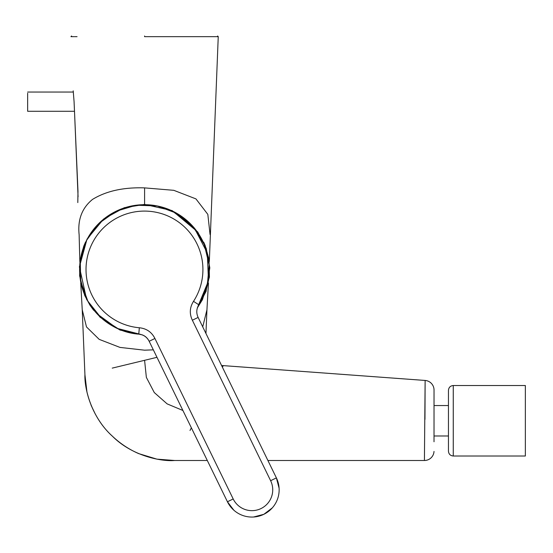 <?xml version="1.0" encoding="UTF-8"?>
<svg xmlns="http://www.w3.org/2000/svg" width="553" height="553" viewBox="0 0 553 553"><rect width="100%" height="100%" fill="white"/><g stroke="black" fill="none" stroke-linecap="round" stroke-linejoin="round"><path stroke-width="0.83" d="M434.022 441.764L434.036 389.955A9.608 9.608 0 0 0 425.126 380.45L424.967 419.388M434.029 397.434L434.029 405.549L448.455 405.549L448.455 390.328L448.455 451.207L448.455 405.549M77.8 202.585L77.987 191.373L74.074 101.669L73.203 90.844M434.015 451.442A9.608 9.608 0 0 1 424.421 460.497L425.126 380.45L223.253 365.623L222.424 367.247L223.253 365.623L221.559 365.478M144.589 35.986L144.589 36.664L218.248 36.664L144.589 36.664M156.983 357.321L144.589 360.307L146.358 377.381L154.273 392.547L167.13 403.877L182.912 410.485M112.245 368.118L144.589 360.307M191.366 427.822L190.011 430.469M424.421 460.497L267.901 460.497M207.306 460.497L174.61 460.497C161.158 461.658 131.932 455.969 112.162 435.958C91.259 417.128 84.312 388.22 84.927 374.713C84.678 395.443 95.275 421.047 112.618 436.4C120.298 443.637 128.973 449.368 138.644 453.598L156.907 459.142L174.61 460.497M216.638 36.664L218.248 36.664L209.331 261.479M79.12 234.562C77.551 219.665 82.031 207.942 92.551 199.391C106.197 191.02 123.547 187.184 144.589 187.882L173.794 190.322L195.935 198.893L207.831 214.377L210.057 234.534M208.453 282.942L206.94 309.818L202.723 326.864M153.333 349.849L144.589 350.187L119.973 347.408L99.181 339.355L86.496 326.934L82.238 309.818L80.731 283.032M197.345 307.89L206.069 291.39L209.815 267.873L206.241 248.442L197.711 231.949L172.163 210.596L144.589 204.41L124.273 207.7L103.667 218.974L87.008 239.152L79.397 266.871L86.655 299.519L100.086 317.235L120.008 330.058L142.335 334.89M172.253 210.942L194.407 228.071L207.278 252.921L208.481 280.889L197.787 306.77M27.65 110.102L27.65 111.277L74.496 111.277L78.07 196.792M71.572 35.986L70.929 36.657L74.012 36.664M74.593 36.664L77.067 36.664M140.593 334.385L116.98 328.344L97.273 314.021M253.571 517.014L263.85 514.304A27.235 27.235 0 0 1 227.435 501.765L233.864 510.225M233.193 498.958A20.827 20.827 0 0 0 261.037 508.546A20.827 20.827 0 0 0 270.624 480.702L192.361 320.228C189.299 313.717 189.679 307.427 193.509 301.344A58.445 58.445 0 0 0 118.847 217.011A58.445 58.445 0 0 0 139.335 327.763C146.49 328.496 151.688 332.07 154.923 338.484L233.193 498.958L227.435 501.765L149.165 341.291C146.953 337.026 143.49 334.648 138.768 334.143A64.853 64.853 0 0 1 116.04 211.253A64.853 64.853 0 0 0 138.907 334.157L118.542 328.987L100.909 317.588L87.837 301.15L80.71 281.394L80.261 260.401L86.551 240.368L98.904 223.391L116.04 211.253A64.853 64.853 0 0 1 198.88 304.827C196.377 308.851 196.121 313.046 198.119 317.415L276.389 477.889A27.235 27.235 0 0 1 263.85 514.304L272.304 507.875M279.092 488.168L276.382 477.896L270.624 480.702M198.195 305.947L197.504 307.44M138.768 334.143C108.084 332.042 81.644 305.36 79.819 274.654C78.92 246.113 90.989 224.981 116.04 211.253A64.853 64.853 0 0 1 198.831 304.91A64.853 64.853 0 0 0 116.04 211.253A64.853 64.853 0 0 0 138.768 334.143L139.335 327.763M27.65 93.229L27.65 111.277M453.266 385.524L453.266 456.011L525.35 456.011L525.35 385.524L453.266 385.524C450.342 385.807 448.746 387.411 448.455 390.328M434.022 435.985L448.455 435.985M144.589 187.882L144.589 204.748M198.88 304.827L193.509 301.344M149.165 341.291L154.923 338.484M192.361 320.228L198.119 317.415M95.33 414.142L91.1 405.294M86.959 392.063L84.927 374.713L82.238 309.804M206.94 309.818L205.958 333.494M79.12 234.534L79.846 261.645M85.487 242.186L83.759 246.168L79.978 260.498L79.618 275.85L84.692 295.413L89.897 305.083L93.651 310.274M203.691 242.179L205.115 245.401L209.041 259.475L209.421 277.115L202.439 299.685L197.338 307.903M218.248 36.657L217.612 35.986M140.635 334.399L143.027 335.166M143.718 335.498L144.374 335.865M145.287 336.473L145.868 336.922M146.462 337.461L148.024 339.286M148.743 340.461L148.985 340.931M198.824 304.917L207.278 285.694L209.145 264.783L204.237 244.371L193.059 226.592L176.794 213.32L157.142 205.937L136.156 205.225L116.04 211.253M27.65 92.054L73.342 92.054M453.266 456.011C450.342 455.727 448.746 454.124 448.455 451.207"/></g></svg>
